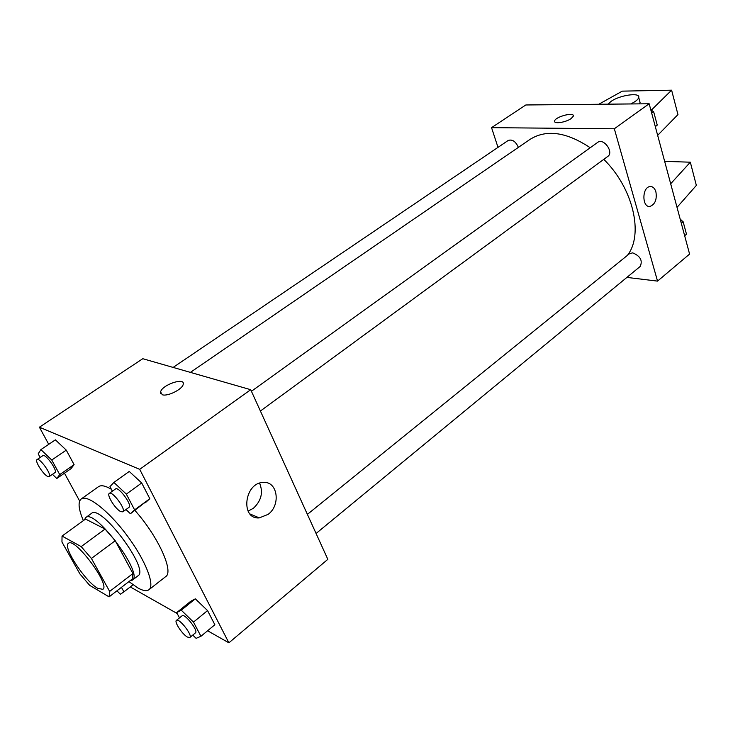 <?xml version="1.0" encoding="UTF-8"?>
<svg xmlns="http://www.w3.org/2000/svg" width="733" height="733" viewBox="0 0 733 733"><rect width="100%" height="100%" fill="white"/><g stroke="black" fill="none" stroke-linecap="round" stroke-linejoin="round"><path stroke-width="1.1" d="M97.746 588.324C85.175 581.562 62.241 546.442 68.471 543.318C74.619 536.803 110.793 585.282 102.812 589.323L97.746 588.324M109.657 591.412L91.414 558.454L81.189 546.598L62.039 536.052L61.957 541.999L79.915 573.957L89.655 585.337L109.089 596.873L109.657 591.412L132.93 573.536L115.237 540.725L91.414 558.454M132.93 573.536L132.142 579.116L109.089 596.873M115.237 540.725L105.057 529.061L85.541 519.065L62.039 536.052M130.062 580.719L132.38 580.124C144.034 574.104 94.786 508.125 85.706 517.58L84.423 519.871M85.706 517.58L91.506 513.384C100.76 503.818 149.853 569.605 138.051 575.753L132.38 580.124M105.057 529.061L81.189 546.598M83.37 520.632C78.513 509.142 77.79 501.931 81.198 498.99C87.309 494.161 108.658 510.791 127.001 535.447C145.418 560.049 155.286 585.246 148.918 589.735C146.655 591.394 142.972 590.798 137.896 587.958L128.916 581.599M81.198 498.99L98.524 486.666C101.117 484.88 105.396 485.75 111.361 489.268M134.909 510.406C158.117 536.373 174.142 571.767 165.667 576.633L148.918 589.735M52.455 474.324L56.789 478.512L71 468.662L74.097 464.649L66.263 450.126L55.396 439.846L40.901 449.604L38.18 453.828L40.187 457.465M125.984 509.545L130.401 513.732L149.816 498.706L141.689 482.965L129.246 471.447L113.899 482.424L109.959 486.62L112.378 491.192M207.604 630.756L228.888 642.823L139.71 469.349L39.399 427.202L48.735 444.326M64.477 473.188L79.65 501.024M130.272 586.931L177.184 613.521M192.77 635.08L196.114 638.351L200.934 636.281L214.861 624.745L207.558 610.589L195.326 598.843L190.617 601.362L176.68 612.586L179.493 617.892M228.888 642.823L327.834 559.334L250.704 389.699L142.788 358.712L39.399 427.202M250.704 389.699L139.71 469.349M268.15 514.355L259.326 517.883C240.204 519.761 244.171 482.754 263.165 482.461C277.523 480.811 281.188 504.918 268.15 514.355M162.286 394.73L160.591 391.972C161.874 384.825 185.476 376.872 183.195 384.367C182.462 389.305 167.39 396.791 162.286 394.73M160.701 393.52L160.591 391.972C161.874 384.825 185.467 376.881 183.195 384.367M259.592 483.184C263.385 492.402 261.315 500.767 253.389 508.281L248.056 511.121M190.406 372.382L530.151 139.307C546.47 129.155 566.49 131.977 590.239 147.754M603.8 159.354C633.312 188.262 643.84 234.67 627.421 255.368M316.079 533.487L640.184 266.455C642.832 260.582 640.34 256.046 632.707 252.858L629.51 253.682L307.393 514.383M173.125 367.416L508.207 140.452C512.285 139.114 515.684 141.414 518.396 147.37M251.419 391.266L597.716 142.376C603.598 137.602 614.172 152.308 607.813 156.413L260.398 411.03M626.889 277.404L657.538 281.115L614.327 128.77L491.55 127.661L498 147.37M657.538 281.115L689.588 254.076L649.163 103.765L525.799 104.975L491.55 127.661M571.154 118.554C565.784 122.484 553.415 124.271 554.615 120.982C555.174 116.73 574.754 111.636 573.334 116.135L571.154 118.554M649.163 103.765L614.327 128.77M573.325 115.576C572.739 111.984 555.064 117.106 554.615 120.982L554.624 121.55M655.916 191.899C657.052 199.44 655.128 204.26 650.153 206.367C642.026 208.154 641.732 187.419 649.905 186.567C652.718 186.329 654.725 188.106 655.916 191.899C654.716 188.106 652.718 186.329 649.905 186.567C641.732 187.419 642.016 208.154 650.144 206.367C655.128 204.26 657.052 199.44 655.916 191.899M651.426 110.051L671.611 90.177L677.961 114.595L657.657 135.348M670.677 183.772L690.321 162.195L664.657 161.361M677.026 207.366L696.35 185.403L690.321 162.195M639.378 103.857L640.074 102.455L639.652 100.897M671.611 90.177L622.28 91.139L598.788 104.26M608.069 104.168L610.901 101.511C619.44 95.153 640.477 92.074 638.736 97.535C638.159 99.541 635.474 101.685 630.673 103.949M200.934 636.281L193.485 622.097L181.262 610.186L176.68 612.586M176.424 620.375L182.068 615.802C184.652 612.99 198.689 630.921 195.436 632.881L189.82 637.508L187.401 637.059C182.279 634.302 173.996 621.731 176.424 620.375C178.962 617.598 193.026 635.584 189.82 637.508M214.861 624.745L207.558 610.589L195.326 598.843L181.262 610.186M195.326 598.843L190.617 601.362M207.558 610.589L193.485 622.097M130.401 513.732L134.615 509.893L126.333 494.106L113.899 482.424M109.309 493.401L115.475 488.975C118.535 486.043 132.71 505.349 128.981 507.346L122.86 511.836L120.844 511.652C115.585 509.444 106.358 494.876 109.309 493.401C112.314 490.514 126.543 509.866 122.86 511.836M145.436 502.655L149.816 498.706L134.615 509.893M149.816 498.706L141.689 482.965L126.333 494.106M141.689 482.965L129.246 471.447M116.95 590.816L120.386 594.243L123.923 591.843L121.458 587.344M133.021 584.806L123.923 591.843M56.789 478.512L59.73 474.599L51.759 460.031L40.901 449.604M37.035 459.6L42.853 455.66C45.428 453.278 58.127 471.072 54.957 472.602L49.175 476.587L47.691 476.432C43.238 474.59 34.46 460.755 37.035 459.6C39.564 457.245 52.309 475.085 49.175 476.587M71 468.662L74.097 464.649L59.73 474.599M74.097 464.649L66.263 450.126L51.759 460.031M66.263 450.126L55.396 439.846M684.649 235.733L686.491 234.212L683.165 221.815L680.471 220.184M683.165 221.815L681.314 223.327M680.16 219.03L682.927 221.668M683.248 222.126L684.869 228.165M655.32 126.644L657.244 125.105L653.644 111.682L650.877 110.115M657.244 125.105L655.293 126.534M653.644 111.682L651.683 113.111M650.721 109.556L652.608 111.095M653.918 112.717L655.678 119.25M249.999 513.98L259.326 517.883M638.736 97.535L640.074 102.455"/></g></svg>
